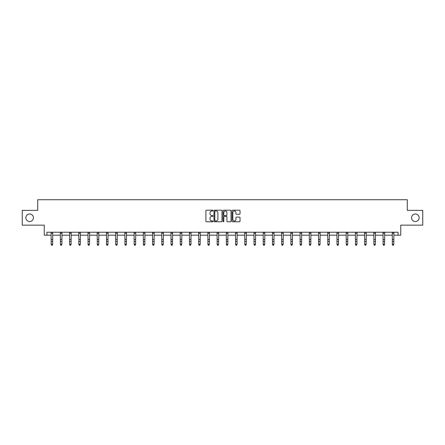 <?xml version="1.0" encoding="UTF-8"?>
<svg xmlns="http://www.w3.org/2000/svg" width="445" height="445" viewBox="0 0 445 445"><rect width="100%" height="100%" fill="white"/><g stroke="black" fill="none" stroke-linecap="round" stroke-linejoin="round"><path stroke-width="0.67" d="M411.58 217.755A3.783 3.783 0 0 0 415.363 221.538A3.783 3.783 0 0 0 419.146 217.755A3.783 3.783 0 0 0 415.363 213.973A3.783 3.783 0 0 0 411.58 217.755M25.854 217.755A3.783 3.783 0 0 0 29.637 221.538A3.783 3.783 0 0 0 33.419 217.755A3.783 3.783 0 0 0 29.637 213.973A3.783 3.783 0 0 0 25.854 217.755M213.044 210.585A0.406 0.406 0 0 0 212.638 210.179L206.474 210.179A0.579 0.579 0 0 0 205.89 210.763L205.89 221.204A0.579 0.579 0 0 0 206.474 221.782L212.638 221.782A0.406 0.406 0 0 0 213.044 221.376A0.406 0.406 0 0 0 212.638 220.97L211.842 220.97A1.858 1.858 0 0 1 209.984 219.118L209.984 218.245A1.858 1.858 0 0 1 211.842 216.387L212.638 216.387A0.406 0.406 0 0 0 213.044 215.981A0.406 0.406 0 0 0 212.638 215.575L211.842 215.575A1.858 1.858 0 0 1 209.984 213.722L209.984 212.849A1.858 1.858 0 0 1 211.842 210.991L212.638 210.991A0.406 0.406 0 0 0 213.044 210.585M46.925 235.194L46.925 232.234L398.075 232.234L398.075 235.194L400.761 235.194L400.761 225.142L422.75 225.142L422.75 210.368L407.292 210.368L407.292 199.727L37.708 199.727L37.708 210.368L22.25 210.368L22.25 225.142L44.239 225.142L44.239 235.194L51.181 235.194M239.455 214.273A0.579 0.579 0 0 0 240.033 213.689L240.033 210.763A0.579 0.579 0 0 0 239.455 210.179L232.607 210.179A0.579 0.579 0 0 0 232.029 210.763L232.029 221.204A0.579 0.579 0 0 0 232.607 221.782L239.455 221.782A0.579 0.579 0 0 0 240.033 221.204L240.033 217.666A0.579 0.579 0 0 0 239.455 217.088L236.523 217.088A0.579 0.579 0 0 0 235.945 217.666L235.945 219.418A1.552 1.552 0 0 1 234.393 220.97A1.552 1.552 0 0 1 232.841 219.418L232.841 212.543A1.552 1.552 0 0 1 234.393 210.991A1.552 1.552 0 0 1 235.945 212.543L235.945 213.689A0.579 0.579 0 0 0 236.523 214.273L239.455 214.273M221.994 210.763A0.579 0.579 0 0 0 221.41 210.179L214.568 210.179A0.579 0.579 0 0 0 213.984 210.763L213.984 221.204A0.579 0.579 0 0 0 214.568 221.782L221.41 221.782A0.579 0.579 0 0 0 221.994 221.204L221.994 210.763M223.59 210.179L230.432 210.179A0.579 0.579 0 0 1 231.016 210.763L231.016 221.204A0.579 0.579 0 0 1 230.432 221.782L227.506 221.782A0.579 0.579 0 0 1 226.922 221.204L226.922 216.971A0.579 0.579 0 0 0 226.344 216.387L224.402 216.387A0.579 0.579 0 0 0 223.818 216.971L223.818 221.376A0.406 0.406 0 0 1 223.412 221.782A0.406 0.406 0 0 1 223.006 221.376L223.006 210.763A0.579 0.579 0 0 1 223.59 210.179M52.66 235.194L60.403 235.194M61.883 235.194L69.626 235.194M71.1 235.194L78.843 235.194M80.323 235.194L88.066 235.194M89.54 235.194L97.283 235.194M98.762 235.194L106.505 235.194M107.985 235.194L115.728 235.194M117.202 235.194L124.945 235.194M126.425 235.194L134.167 235.194M135.642 235.194L143.385 235.194M144.864 235.194L152.607 235.194M154.087 235.194L161.83 235.194M163.304 235.194L171.047 235.194M172.527 235.194L180.269 235.194M181.749 235.194L189.492 235.194M190.966 235.194L198.709 235.194M200.189 235.194L207.932 235.194M209.406 235.194L217.149 235.194M218.629 235.194L226.371 235.194M227.851 235.194L235.594 235.194M237.068 235.194L244.811 235.194M246.291 235.194L254.034 235.194M255.508 235.194L263.251 235.194M264.731 235.194L272.474 235.194M273.953 235.194L281.696 235.194M283.17 235.194L290.913 235.194M292.393 235.194L300.136 235.194M301.615 235.194L309.358 235.194M310.832 235.194L318.576 235.194M320.055 235.194L327.798 235.194M329.272 235.194L337.015 235.194M338.495 235.194L346.238 235.194M347.717 235.194L355.46 235.194M356.935 235.194L364.678 235.194M366.157 235.194L373.9 235.194M375.374 235.194L383.117 235.194M384.597 235.194L392.34 235.194M393.819 235.194L398.075 235.194M215.202 210.991A0.406 0.406 0 0 0 214.796 211.397L214.796 220.564A0.406 0.406 0 0 0 215.202 220.97L216.047 220.97A1.858 1.858 0 0 0 217.9 219.118L217.9 212.849A1.858 1.858 0 0 0 216.047 210.991L215.202 210.991M226.922 212.577A1.552 1.552 0 0 0 225.37 211.025A1.552 1.552 0 0 0 223.818 212.577L223.818 214.996A0.579 0.579 0 0 0 224.402 215.575L226.344 215.575A0.579 0.579 0 0 0 226.922 214.996L226.922 212.577M51.108 232.234L51.181 244.294L52.66 244.294L52.215 245.273L51.626 245.139L52.215 245.273M52.215 245.139L52.66 244.294L52.733 232.234M51.626 245.273L51.181 244.622L51.626 245.139M60.325 232.234L60.403 244.294L61.883 244.294L61.438 245.273L60.848 245.139L61.438 245.273M61.438 245.139L61.883 244.294L61.955 232.234M60.848 245.273L60.403 244.622L60.848 245.139M69.548 232.234L69.626 244.294L71.1 244.294L70.655 245.273L70.065 245.139L70.655 245.273M70.655 245.139L71.1 244.294L71.178 232.234M70.065 245.273L69.626 244.622L70.065 245.139M78.771 232.234L78.843 244.294L80.323 244.294L79.877 245.273L79.288 245.139L79.877 245.273M79.877 245.139L80.323 244.294L80.395 232.234M79.288 245.273L78.843 244.622L79.288 245.139M87.988 232.234L88.066 244.294L89.54 244.294L89.1 245.273L88.505 245.139L89.1 245.273M89.1 245.139L89.54 244.294L89.617 232.234M88.505 245.273L88.066 244.622L88.505 245.139M97.21 232.234L97.283 244.294L98.762 244.294L98.317 245.273L97.728 245.139L98.317 245.273M98.317 245.139L98.762 244.294L98.835 232.234M97.728 245.273L97.283 244.622L97.728 245.139M106.433 232.234L106.505 244.294L107.985 244.294L107.54 245.273L106.95 245.139L107.54 245.273M107.54 245.139L107.985 244.294L108.057 232.234M106.95 245.273L106.505 244.622L106.95 245.139M115.65 232.234L115.728 244.294L117.202 244.294L116.762 245.273L116.167 245.139L116.762 245.273M116.762 245.139L117.202 244.294L117.28 232.234M116.167 245.273L115.728 244.622L116.167 245.139M124.873 232.234L124.945 244.294L126.425 244.294L125.98 245.273L125.39 245.139L125.98 245.273M125.98 245.139L126.425 244.294L126.497 232.234M125.39 245.273L124.945 244.622L125.39 245.139M134.09 232.234L134.167 244.294L135.642 244.294L135.202 245.273L134.613 245.139L135.202 245.273M135.202 245.139L135.642 244.294L135.719 232.234M134.613 245.273L134.167 244.622L134.613 245.139M143.312 232.234L143.385 244.294L144.864 244.294L144.419 245.273L143.83 245.139L144.419 245.273M144.419 245.139L144.864 244.294L144.942 232.234M143.83 245.273L143.385 244.622L143.83 245.139M152.535 232.234L152.607 244.294L154.087 244.294L153.642 245.273L153.052 245.139L153.642 245.273M153.642 245.139L154.087 244.294L154.159 232.234M153.052 245.273L152.607 244.622L153.052 245.139M161.752 232.234L161.83 244.294L163.304 244.294L162.864 245.273L162.269 245.139L162.864 245.273M162.864 245.139L163.304 244.294L163.382 232.234M162.269 245.273L161.83 244.622L162.269 245.139M170.975 232.234L171.047 244.294L172.527 244.294L172.082 245.273L171.492 245.139L172.082 245.273M172.082 245.139L172.527 244.294L172.599 232.234M171.492 245.273L171.047 244.622L171.492 245.139M180.192 232.234L180.269 244.294L181.749 244.294L181.304 245.273L180.715 245.139L181.304 245.273M181.304 245.139L181.749 244.294L181.821 232.234M180.715 245.273L180.269 244.622L180.715 245.139M189.414 232.234L189.492 244.294L190.966 244.294L190.521 245.273L189.932 245.139L190.521 245.273M190.521 245.139L190.966 244.294L191.044 232.234M189.932 245.273L189.492 244.622L189.932 245.139M198.637 232.234L198.709 244.294L200.189 244.294L199.744 245.273L199.154 245.139L199.744 245.273M199.744 245.139L200.189 244.294L200.261 232.234M199.154 245.273L198.709 244.622L199.154 245.139M207.854 232.234L207.932 244.294L209.406 244.294L208.966 245.273L208.371 245.139L208.966 245.273M208.966 245.139L209.406 244.294L209.484 232.234M208.371 245.273L207.932 244.622L208.371 245.139M217.077 232.234L217.149 244.294L218.629 244.294L218.184 245.273L217.594 245.139L218.184 245.273M218.184 245.139L218.629 244.294L218.701 232.234M217.594 245.273L217.149 244.622L217.594 245.139M226.299 232.234L226.371 244.294L227.851 244.294L227.406 245.273L226.816 245.139L227.406 245.273M227.406 245.139L227.851 244.294L227.923 232.234M226.816 245.273L226.371 244.622L226.816 245.139M235.516 232.234L235.594 244.294L237.068 244.294L236.629 245.273L236.034 245.139L236.629 245.273M236.629 245.139L237.068 244.294L237.146 232.234M236.034 245.273L235.594 244.622L236.034 245.139M244.739 232.234L244.811 244.294L246.291 244.294L245.846 245.273L245.256 245.139L245.846 245.273M245.846 245.139L246.291 244.294L246.363 232.234M245.256 245.273L244.811 244.622L245.256 245.139M253.956 232.234L254.034 244.294L255.508 244.294L255.068 245.273L254.479 245.139L255.068 245.273M255.068 245.139L255.508 244.294L255.586 232.234M254.479 245.273L254.034 244.622L254.479 245.139M263.179 232.234L263.251 244.294L264.731 244.294L264.286 245.273L263.696 245.139L264.286 245.273M264.286 245.139L264.731 244.294L264.808 232.234M263.696 245.273L263.251 244.622L263.696 245.139M272.401 232.234L272.474 244.294L273.953 244.294L273.508 245.273L272.918 245.139L273.508 245.273M273.508 245.139L273.953 244.294L274.025 232.234M272.918 245.273L272.474 244.622L272.918 245.139M281.618 232.234L281.696 244.294L283.17 244.294L282.731 245.273L282.136 245.139L282.731 245.273M282.731 245.139L283.17 244.294L283.248 232.234M282.136 245.273L281.696 244.622L282.136 245.139M290.841 232.234L290.913 244.294L292.393 244.294L291.948 245.273L291.358 245.139L291.948 245.273M291.948 245.139L292.393 244.294L292.465 232.234M291.358 245.273L290.913 244.622L291.358 245.139M300.058 232.234L300.136 244.294L301.615 244.294L301.17 245.273L300.581 245.139L301.17 245.273M301.17 245.139L301.615 244.294L301.688 232.234M300.581 245.273L300.136 244.622L300.581 245.139M309.281 232.234L309.358 244.294L310.832 244.294L310.387 245.273L309.798 245.139L310.387 245.273M310.387 245.139L310.832 244.294L310.91 232.234M309.798 245.273L309.358 244.622L309.798 245.139M318.503 232.234L318.576 244.294L320.055 244.294L319.61 245.273L319.021 245.139L319.61 245.273M319.61 245.139L320.055 244.294L320.127 232.234M319.021 245.273L318.576 244.622L319.021 245.139M327.72 232.234L327.798 244.294L329.272 244.294L328.833 245.273L328.238 245.139L328.833 245.273M328.833 245.139L329.272 244.294L329.35 232.234M328.238 245.273L327.798 244.622L328.238 245.139M336.943 232.234L337.015 244.294L338.495 244.294L338.05 245.273L337.46 245.139L338.05 245.273M338.05 245.139L338.495 244.294L338.567 232.234M337.46 245.273L337.015 244.622L337.46 245.139M346.166 232.234L346.238 244.294L347.717 244.294L347.272 245.273L346.683 245.139L347.272 245.273M347.272 245.139L347.717 244.294L347.79 232.234M346.683 245.273L346.238 244.622L346.683 245.139M355.383 232.234L355.46 244.294L356.935 244.294L356.495 245.273L355.9 245.139L356.495 245.273M356.495 245.139L356.935 244.294L357.012 232.234M355.9 245.273L355.46 244.622L355.9 245.139M364.605 232.234L364.678 244.294L366.157 244.294L365.712 245.273L365.123 245.139L365.712 245.273M365.712 245.139L366.157 244.294L366.229 232.234M365.123 245.273L364.678 244.622L365.123 245.139M373.822 232.234L373.9 244.294L375.374 244.294L374.935 245.273L374.345 245.139L374.935 245.273M374.935 245.139L375.374 244.294L375.452 232.234M374.345 245.273L373.9 244.622L374.345 245.139M383.045 232.234L383.117 244.294L384.597 244.294L384.152 245.273L383.562 245.139L384.152 245.273M384.152 245.139L384.597 244.294L384.675 232.234M383.562 245.273L383.117 244.622L383.562 245.139M392.268 232.234L392.34 244.294L393.819 244.294L393.374 245.273L392.785 245.139L393.374 245.273M393.374 245.139L393.819 244.294L393.892 232.234M392.785 245.273L392.34 244.622L392.785 245.139M52.733 232.251L51.114 232.251M52.66 239.449L51.181 239.449M52.66 241.474L51.181 241.474M52.66 233.208L51.181 233.208M61.95 232.251L60.331 232.251M61.883 239.449L60.403 239.449M61.883 241.474L60.403 241.474M61.883 233.208L60.403 233.208M71.172 232.251L69.553 232.251M71.1 239.449L69.626 239.449M71.1 241.474L69.626 241.474M71.1 233.208L69.626 233.208M80.389 232.251L78.776 232.251M80.323 239.449L78.843 239.449M80.323 241.474L78.843 241.474M80.323 233.208L78.843 233.208M89.612 232.251L87.993 232.251M89.54 239.449L88.066 239.449M89.54 241.474L88.066 241.474M89.54 233.208L88.066 233.208M98.835 232.251L97.216 232.251M98.762 239.449L97.283 239.449M98.762 241.474L97.283 241.474M98.762 233.208L97.283 233.208M108.052 232.251L106.433 232.251M107.985 239.449L106.505 239.449M107.985 241.474L106.505 241.474M107.985 233.208L106.505 233.208M117.274 232.251L115.656 232.251M117.202 239.449L115.728 239.449M117.202 241.474L115.728 241.474M117.202 233.208L115.728 233.208M126.491 232.251L124.878 232.251M126.425 239.449L124.945 239.449M126.425 241.474L124.945 241.474M126.425 233.208L124.945 233.208M135.714 232.251L134.095 232.251M135.642 239.449L134.167 239.449M135.642 241.474L134.167 241.474M135.642 233.208L134.167 233.208M144.936 232.251L143.318 232.251M144.864 239.449L143.385 239.449M144.864 241.474L143.385 241.474M144.864 233.208L143.385 233.208M154.154 232.251L152.535 232.251M154.087 239.449L152.607 239.449M154.087 241.474L152.607 241.474M154.087 233.208L152.607 233.208M163.376 232.251L161.758 232.251M163.304 239.449L161.83 239.449M163.304 241.474L161.83 241.474M163.304 233.208L161.83 233.208M172.599 232.251L170.98 232.251M172.527 239.449L171.047 239.449M172.527 241.474L171.047 241.474M172.527 233.208L171.047 233.208M181.816 232.251L180.197 232.251M181.749 239.449L180.269 239.449M181.749 241.474L180.269 241.474M181.749 233.208L180.269 233.208M191.038 232.251L189.42 232.251M190.966 239.449L189.492 239.449M190.966 241.474L189.492 241.474M190.966 233.208L189.492 233.208M200.256 232.251L198.642 232.251M200.189 239.449L198.709 239.449M200.189 241.474L198.709 241.474M200.189 233.208L198.709 233.208M209.478 232.251L207.86 232.251M209.406 239.449L207.932 239.449M209.406 241.474L207.932 241.474M209.406 233.208L207.932 233.208M218.701 232.251L217.082 232.251M218.629 239.449L217.149 239.449M218.629 241.474L217.149 241.474M218.629 233.208L217.149 233.208M227.918 232.251L226.299 232.251M227.851 239.449L226.371 239.449M227.851 241.474L226.371 241.474M227.851 233.208L226.371 233.208M237.141 232.251L235.522 232.251M237.068 239.449L235.594 239.449M237.068 241.474L235.594 241.474M237.068 233.208L235.594 233.208M246.358 232.251L244.744 232.251M246.291 239.449L244.811 239.449M246.291 241.474L244.811 241.474M246.291 233.208L244.811 233.208M255.58 232.251L253.962 232.251M255.508 239.449L254.034 239.449M255.508 241.474L254.034 241.474M255.508 233.208L254.034 233.208M264.803 232.251L263.184 232.251M264.731 239.449L263.251 239.449M264.731 241.474L263.251 241.474M264.731 233.208L263.251 233.208M274.02 232.251L272.401 232.251M273.953 239.449L272.474 239.449M273.953 241.474L272.474 241.474M273.953 233.208L272.474 233.208M283.243 232.251L281.624 232.251M283.17 239.449L281.696 239.449M283.17 241.474L281.696 241.474M283.17 233.208L281.696 233.208M292.465 232.251L290.846 232.251M292.393 239.449L290.913 239.449M292.393 241.474L290.913 241.474M292.393 233.208L290.913 233.208M301.682 232.251L300.064 232.251M301.615 239.449L300.136 239.449M301.615 241.474L300.136 241.474M301.615 233.208L300.136 233.208M310.905 232.251L309.286 232.251M310.832 239.449L309.358 239.449M310.832 241.474L309.358 241.474M310.832 233.208L309.358 233.208M320.122 232.251L318.509 232.251M320.055 239.449L318.576 239.449M320.055 241.474L318.576 241.474M320.055 233.208L318.576 233.208M329.345 232.251L327.726 232.251M329.272 239.449L327.798 239.449M329.272 241.474L327.798 241.474M329.272 233.208L327.798 233.208M338.567 232.251L336.948 232.251M338.495 239.449L337.015 239.449M338.495 241.474L337.015 241.474M338.495 233.208L337.015 233.208M347.784 232.251L346.166 232.251M347.717 239.449L346.238 239.449M347.717 241.474L346.238 241.474M347.717 233.208L346.238 233.208M357.007 232.251L355.388 232.251M356.935 239.449L355.46 239.449M356.935 241.474L355.46 241.474M356.935 233.208L355.46 233.208M366.224 232.251L364.611 232.251M366.157 239.449L364.678 239.449M366.157 241.474L364.678 241.474M366.157 233.208L364.678 233.208M375.447 232.251L373.828 232.251M375.374 239.449L373.9 239.449M375.374 241.474L373.9 241.474M375.374 233.208L373.9 233.208M384.669 232.251L383.05 232.251M384.597 239.449L383.117 239.449M384.597 241.474L383.117 241.474M384.597 233.208L383.117 233.208M393.886 232.251L392.268 232.251M393.819 239.449L392.34 239.449M393.819 241.474L392.34 241.474M393.819 233.208L392.34 233.208"/></g></svg>
